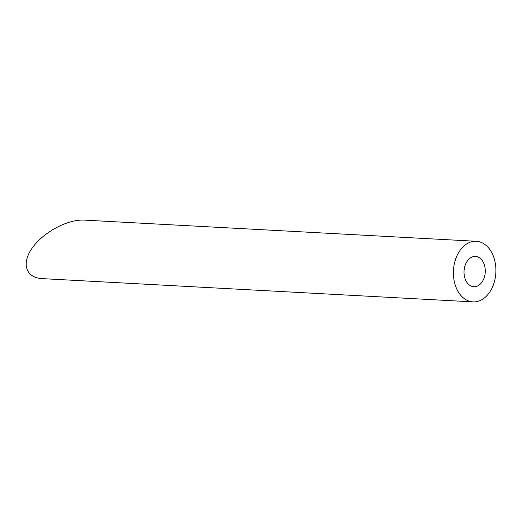 <?xml version="1.0" encoding="UTF-8"?>
<svg xmlns="http://www.w3.org/2000/svg" width="522" height="522" viewBox="0 0 522 522"><rect width="100%" height="100%" fill="white"/><g stroke="black" fill="none" stroke-linecap="round" stroke-linejoin="round"><path stroke-width="0.78" d="M483.763 278.878A15.171 10.616 93.1 0 0 475.47 256.433A15.171 10.616 93.1 0 0 464.051 271.009A15.171 10.616 93.1 0 0 473.832 286.735A15.171 10.616 93.1 0 0 483.763 278.878M492.872 286.173A30.341 21.232 93.1 0 0 476.286 241.288A30.341 21.232 93.1 0 0 453.448 270.442A30.341 21.232 93.1 0 0 473.01 301.886A30.341 21.232 93.1 0 0 492.872 286.173M473.01 301.886L42.347 278.624C25.735 277.848 21.095 263.349 32.449 247.702C43.561 232.042 67.886 219.109 84.336 220.114L476.286 241.288"/></g></svg>
